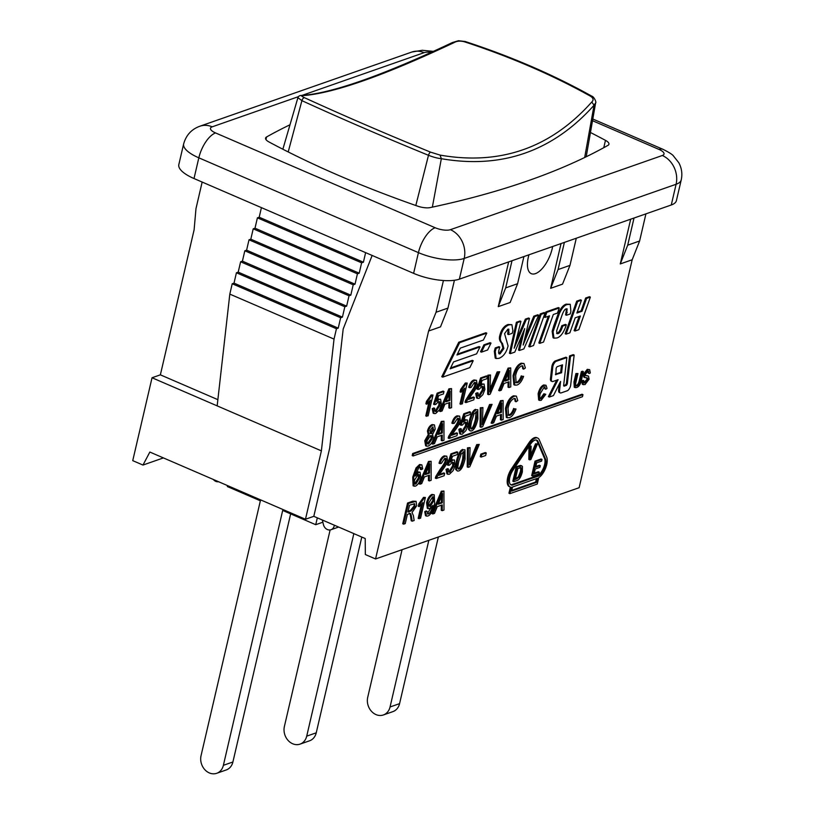 <?xml version="1.0" encoding="UTF-8"?>
<svg xmlns="http://www.w3.org/2000/svg" width="814" height="814" viewBox="0 0 814 814"><rect width="100%" height="100%" fill="white"/><g stroke="black" fill="none" stroke-linecap="round" stroke-linejoin="round"><path stroke-width="1.22" d="M402.075 549.674L367.714 697.333A13.563 11.264 -109.3 0 0 371.347 711.171A13.563 11.264 -109.3 0 0 383.363 714.967L392.887 711.629A13.563 11.264 70.7 0 0 399.572 703.642L438.359 536.975M383.363 714.967A13.563 11.264 -109.3 0 0 390.048 706.979L428.836 540.313M330.128 529.945L284.381 726.505A13.563 11.264 -109.3 0 0 288.014 740.333A13.563 11.264 -109.3 0 0 300.03 744.128L309.554 740.801A13.563 11.264 70.7 0 0 316.239 732.814L361.792 537.057M300.03 744.128A13.563 11.264 -109.3 0 0 306.715 736.151L353.846 533.618M227.544 485.602L227.33 486.538L260.368 500.803L201.048 755.677A13.563 11.264 -109.3 0 0 204.68 769.505A13.563 11.264 -109.3 0 0 216.697 773.3L226.221 769.963A13.563 11.264 70.7 0 0 232.906 761.985L290.649 513.878M334.351 525.203A6.593 5.474 70.7 0 1 330.983 529.731A6.593 5.474 70.7 0 1 323.402 524.501L322.354 520.024M218.549 481.725A6.593 5.474 70.7 0 1 213.278 479.446M216.697 773.3A13.563 11.264 -109.3 0 0 223.382 765.313L282.692 510.439L315.73 524.704L322.863 522.201M317.318 517.857L315.73 524.704M452.472 42.521L454.12 42.582C456.959 40.965 460.419 40.71 464.519 41.809C510.592 56.929 552.564 75.051 590.445 96.184C593.416 98.128 593.864 100.071 591.768 102.015L594.057 105.169L595.614 102.92C596.743 102.625 593.966 96.459 591.636 96.093A2.829 1.526 -60.7 0 1 591.686 96.123M452.584 42.46C382.061 75.712 331.654 93.386 301.373 95.492L302.452 95.665C333.211 93.447 383.76 75.753 454.12 42.582M591.768 102.015C550.854 147.894 500.305 165.588 440.099 155.098L441.33 158.699C501.882 169.119 552.787 151.302 594.047 105.25L594.057 105.169M301.699 95.492C299.715 95.38 298.453 96.113 297.924 97.68L301.902 100.651C340.781 118.447 382.977 136.671 428.49 155.301C433.781 157.326 438.064 158.435 441.351 158.618M440.099 155.098L430.565 152.147C385.297 133.598 343.315 115.476 304.639 97.772C301.546 96.317 300.824 95.614 302.452 95.665M584.686 157.499L594.047 105.25M432.356 207.132L441.33 158.699M552.635 246.51A22.609 10.022 -66.6 0 1 531.308 273.677A22.609 10.022 -66.6 0 1 528.968 254.792M202.157 182.061L195.981 208.618L194.119 229.782L160.368 374.837L152.035 377.757L132.743 460.643L142.979 465.059L149.847 452.055L305.474 519.251L313.807 516.33L365.211 538.532L365.323 554.538L375.559 558.964L428.602 331.023L436.039 312.261L447.944 308.099L440.506 326.862L428.602 331.023M163.4 457.916L142.979 465.059M372.14 255.454L343.172 329.039L329.721 447.954L313.807 516.33M365.628 252.645L363.41 262.21L361.62 262.83L359.208 273.189L357.427 273.819L355.016 284.178L353.225 284.798L350.814 295.167L349.033 295.787L346.622 306.145L344.831 306.776L342.419 317.134L340.639 317.755L338.227 328.123L336.447 328.744L334.035 339.102L321.388 450.864L217.165 405.871L229.813 294.108L232.224 283.75L234.015 283.13L236.426 272.761L238.207 272.141L240.618 261.782L242.409 261.152L244.821 250.793L246.601 250.173L249.013 239.804L250.804 239.184L253.215 228.826L254.996 228.195L257.407 217.837L259.198 217.216L261.416 207.651M305.474 519.251L321.388 450.864M443.427 280.525L436.039 312.261M160.368 374.837L217.867 399.664M375.559 558.964L579.13 487.708L632.173 259.768L620.268 263.94L630.687 219.2M645.929 213.858L639.611 241.005L632.173 259.768M301.852 95.462L424.104 52.666A22.609 18.763 -109.3 0 0 411.813 52.045L199.908 126.211C191.555 129.222 186.141 135.114 183.649 143.885L178.826 164.611A33.913 11.488 13.1 0 0 194.007 178.541L413.604 273.351A33.913 11.488 13.1 0 0 459.371 279.151L671.275 204.986A33.913 11.488 13.1 0 0 676.403 200.62L681.226 179.904C682.539 173.952 681.735 168.233 678.815 162.739L673.31 155.779C672.354 154.457 668.945 152.32 663.105 149.369L592.806 119.017M512.006 260.734L505.687 287.881L498.249 306.644L508.658 261.904M523.911 256.573L517.592 283.72L505.687 287.881M517.592 283.72L510.154 302.482L498.249 306.644M454.416 280.281L447.944 308.099M576.292 238.237L569.973 265.384L562.535 284.147L550.63 288.309L561.039 243.569M564.387 242.399L558.068 269.556L569.973 265.384M558.068 269.556L550.63 288.309M583.414 371.632L581.461 380.016C580.667 384.086 579.09 386.589 576.719 387.525L575.183 387.617L574.908 382.305L576.851 373.931L577.96 373.545L576.017 381.908C575.203 385.195 575.539 386.497 577.024 385.826C578.53 385.541 579.639 383.73 580.362 380.392L582.305 372.018L583.414 371.632L582.478 371.235L581.379 371.622L582.305 372.018M575.183 387.617L574.257 387.22L573.972 381.908L575.925 373.524L576.851 373.931M575.925 373.524L577.96 373.545M576.119 385.867L577.024 385.826L576.098 385.419C577.594 385.144 578.703 383.333 579.426 379.985L581.379 371.622M535.978 461.518L542.012 459.411L541.615 461.121L536.68 462.851L535.653 467.277L540.272 465.659L539.865 467.378L535.256 468.996L534.106 473.921L539.224 472.13L538.827 473.85L532.6 476.027L535.978 461.518L535.042 461.121L541.076 459.004L542.012 459.411M535.836 466.483L539.336 465.262L540.272 465.659M534.289 473.127L538.298 471.733L539.224 472.13M535.042 461.121L531.674 475.62L532.6 476.027M545.777 394.281L541.198 400.335L539.621 400.427L539.051 394.108C540.333 389.265 542.216 386.345 544.708 385.327L546.031 385.276L547.018 388.4L545.818 389.234L544.301 386.986L540.191 393.691C539.346 397.568 539.784 399.247 541.483 398.728L544.78 394.18L545.777 394.281L543.854 393.773L544.78 394.18M539.621 400.427L538.685 400.02L538.115 393.701C539.397 388.868 541.279 385.938 543.772 384.93L546.031 385.276M544.637 386.894L544.892 388.838L545.818 389.234M545.187 386.945L544.301 386.986M540.537 398.738L541.483 398.728L540.557 398.321L543.854 393.773M566.341 324.806C563.949 332.254 560.856 336.63 557.081 337.952L553.988 338.166L553.082 331.705L559.35 313.634C561.68 308.455 564.255 305.433 567.053 304.568L570.248 304.304L570.889 311.447L570.197 313.97L566.524 315.262L567.124 308.852L566.096 308.923C564.835 309.137 563.461 311.263 561.975 315.313L556.705 330.637L557 333.679L558.119 333.608C559.727 333.099 561.273 330.576 562.749 326.058L566.341 324.806L565.415 324.399L561.823 325.661L562.749 326.058M553.988 338.166L553.062 337.769L552.157 331.298L553.835 325.641L554.761 326.038M553.835 325.641L558.414 313.237C560.754 308.058 563.319 305.036 566.127 304.161L570.248 304.304M566.554 308.811L565.588 314.855L566.524 315.262M556.634 333.343L557.183 333.201C558.791 332.692 560.337 330.179 561.823 325.661M529.649 346.896L541.178 314.316L545.054 312.963L533.526 345.543L529.649 346.896L528.724 346.499L540.252 313.909L541.178 314.316M540.252 313.909L544.118 312.556L545.054 312.963M496.133 358.516L495.207 358.109L494.332 351.292L495.238 347.934L498.85 346.672L499.776 347.069L499.114 349.471C498.229 353.042 498.575 354.477 500.142 353.785L503.876 348.504L502.462 343.467C500.417 341.29 499.837 338.766 500.742 335.917C502.177 330.097 504.914 326.424 508.943 324.878L511.904 324.684L512.891 330.789L512.23 333.302L508.597 334.574L508.852 329.182L507.804 329.243L504.568 333.659L508.078 345.96C506.44 352.452 503.408 356.573 498.982 358.333L496.133 358.516L495.258 351.699L496.164 348.341L499.776 347.069M499.165 353.846L500.142 353.785L499.206 353.388L502.94 348.097L501.628 343.172L502.553 343.579M501.628 343.172L502.462 343.467M501.536 343.07C499.481 340.893 498.911 338.37 499.806 335.51C501.241 329.701 503.978 326.017 508.017 324.481L511.904 324.684M508.292 329.121L507.661 334.178L508.597 334.574M495.238 347.934L496.164 348.341M429.1 505.993L432.814 500.437L432.783 496.815M429.416 505.911L430.341 506.308C428.917 506.654 428.469 505.453 429.009 502.686L432.58 496.866C433.933 496.509 434.33 497.832 433.74 500.844L430.341 506.308L429.507 506.339M432.58 496.866L433.313 496.855M427.096 511.355L428.306 513.949C430.118 513.156 431.624 510.327 432.824 505.453L429.466 508.679L428.245 508.709L427.513 503.133C428.724 498.636 430.514 495.868 432.885 494.831L434.238 494.81L434.635 503.418C432.814 510.978 430.525 515.181 427.777 516.045L426.455 516.096L425.641 512.067L427.096 511.355L426.17 510.948L424.715 511.66L425.641 512.067M427.564 513.97L428.306 513.949L427.37 513.542L431.247 507.387M428.245 508.709L427.319 508.312L426.587 502.737C427.798 498.239 429.589 495.472 431.949 494.434L434.238 494.81M426.455 516.096L425.519 515.689L424.715 511.66M407.936 512.037L409.534 505.179L414.621 503.764L415.059 506.339L411.324 510.856L407.936 512.037M408.119 511.243L410.388 510.449L414.133 505.932L414.061 503.693M408.486 503.449L416.086 501.322L416.687 505.769L412.026 512.576L413.4 515.577L414.143 520.502L412.169 521.184L411.599 517.429C411.172 514.529 410.663 513.237 410.063 513.553L407.387 514.407L405.24 523.616L403.663 524.165L408.486 503.449L407.549 503.042L412.83 501.19L416.086 501.322M409.137 513.156C409.737 512.84 410.246 514.122 410.663 517.022L411.243 520.787L412.169 521.184M407.549 503.042L402.737 523.768L403.663 524.165M468.376 448.239L470.085 447.639L469.515 464.774L477.665 444.993L479.263 444.424L469.78 466.778L468.162 467.348L468.376 448.239L467.45 447.832L470.085 447.639M469.678 461.569L476.729 444.586L477.665 444.993M476.729 444.586L479.263 444.424M467.45 447.832L467.226 466.951L468.162 467.348M448.534 469.027C448.219 471.54 448.677 472.578 449.908 472.14L453.612 466.188C454.222 463.197 453.744 461.925 452.167 462.372L449.521 465.15L448.229 465.313L451.862 454.273L457.773 452.197L457.203 454.629L452.462 456.288L450.529 462.077L453.072 459.991L454.395 459.961L455.219 465.404L453.133 470.624L449.43 474.226L447.873 474.287L446.947 469.78L448.534 469.027L447.598 468.62L446.011 469.383L446.947 469.78M449.104 472.161L449.908 472.14L448.972 471.744L452.676 465.791L452.615 462.271M453.144 462.332L452.167 462.372M451.862 454.273L450.925 453.866L447.293 464.916L448.229 465.313M450.925 453.866L456.847 451.801L457.773 452.197M451.18 460.114L454.395 459.961M447.873 474.287L446.947 473.88L446.011 469.383M425.417 474.501L429.721 463.777L429.466 473.087L425.417 474.501M425.773 473.656L428.54 472.69L428.632 466.748M428.54 472.69L429.466 473.087M429.405 461.884L431.115 461.284L431.155 480.301L429.354 480.932L429.436 475.142L424.45 476.892L421.683 483.618L420.014 484.198L429.405 461.884L428.479 461.477L431.115 461.284M428.5 475.468L428.429 480.525L429.354 480.932M428.479 461.477L419.078 483.801L420.014 484.198M516.015 408.984C514.214 413.797 512.037 416.687 509.472 417.633L507.214 417.765L506.4 408.73C508.231 401.821 510.927 397.639 514.489 396.194L516.381 396.123L517.785 400.58L516.076 401.77L515.17 398.504L513.899 398.565C510.999 400.132 509.035 403.327 508.028 408.15L508.526 415.354L509.879 415.333C511.711 414.682 513.278 412.515 514.59 408.842L516.015 408.984L514.59 408.842M507.214 417.765L506.288 417.358L505.474 408.333C507.305 401.414 510.002 397.242 513.553 395.797L516.381 396.123M514.641 398.412L515.15 401.373L516.076 401.77M508.089 415.069L508.954 414.926C510.785 414.285 512.352 412.118 513.665 408.435M481.206 408.18L482.916 407.58L482.346 424.704L490.496 404.924L492.094 404.365L482.61 426.719L480.993 427.289L481.206 408.18L480.28 407.773L482.916 407.58M482.509 421.51L489.56 404.527L490.496 404.924M489.56 404.527L492.094 404.365M480.28 407.773L480.057 426.882L480.993 427.289M461.365 428.968C461.039 431.471 461.507 432.509 462.739 432.081L466.442 426.129C467.053 423.138 466.575 421.866 464.998 422.313L462.352 425.091L461.06 425.254L464.692 414.204L470.604 412.138L470.034 414.57L465.293 416.229L463.349 422.018L465.903 419.932L467.226 419.892L468.05 425.346L465.964 430.555L462.26 434.167L460.704 434.228L459.778 429.721L461.365 428.968L460.429 428.561L458.842 429.324L459.778 429.721M461.935 432.102L462.739 432.081L461.803 431.674L465.506 425.722L465.435 422.201M465.974 422.273L464.998 422.313M464.692 414.204L463.756 413.807L460.124 424.857L461.06 425.254M463.756 413.807L469.668 411.731L470.604 412.138M464.011 420.055L467.226 419.892M460.704 434.228L459.778 433.821L458.842 429.324M438.247 434.442L442.551 423.707L442.297 433.028L438.247 434.442M438.604 433.587L441.371 432.621L441.463 426.689M441.371 432.621L442.297 433.028M442.236 421.815L443.945 421.225L443.986 440.242L442.185 440.873L442.267 435.083L437.281 436.833L434.513 443.559L432.844 444.139L442.236 421.815L441.31 421.418L443.945 421.225M441.33 435.409L441.259 440.466L442.185 440.873M441.31 421.418L431.908 443.742L432.844 444.139M523.606 376.363C521.815 381.186 519.627 384.076 517.073 385.022L514.814 385.144L514 376.119C515.832 369.21 518.528 365.028 522.079 363.583L523.982 363.512L525.376 367.969L523.677 369.159L522.761 365.893L521.499 365.954C518.599 367.521 516.636 370.716 515.628 375.539L516.127 382.743L517.48 382.722C519.312 382.071 520.879 379.904 522.191 376.221L523.606 376.363L522.191 376.221M514.814 385.144L513.888 384.747L513.064 375.712C514.896 368.803 517.592 364.631 521.153 363.186L523.982 363.512M522.242 365.801L522.751 368.762L523.677 369.159M515.689 382.458L516.554 382.315C518.376 381.664 519.953 379.507 521.265 375.824M488.807 375.569L490.516 374.969L489.947 392.094L498.087 372.313L499.694 371.754L490.211 394.108L488.583 394.678L488.807 375.569L487.881 375.162L490.516 374.969M490.109 388.889L497.161 371.917L498.087 372.313M497.161 371.917L499.694 371.754M487.881 375.162L487.657 394.271L488.583 394.678M473.789 399.857L465.923 402.604L470.746 393.884C473.921 389.682 475.6 386.813 475.783 385.276C476.21 383.099 475.742 382.163 474.369 382.478L471.082 387.444L469.637 387.698C470.818 383.669 472.568 381.217 474.898 380.362L476.485 380.291L477.269 384.808C477.116 386.681 475.274 389.957 471.754 394.668L468.518 399.45L474.359 397.405L473.789 399.857M466.503 400.783L465.577 400.376L464.987 402.208L465.923 402.604M465.577 400.376L469.82 393.477C472.995 389.275 474.664 386.406 474.847 384.869L474.735 382.387M475.274 382.438L474.369 382.478M476.485 380.291L473.962 379.955C471.642 380.82 469.882 383.262 468.711 387.301L469.637 387.698M469.027 398.545L473.422 397.008L474.359 397.405M445.848 401.831L450.142 391.096L449.898 400.417L445.848 401.831M446.204 400.976L448.962 400.01L449.063 394.078M448.962 400.01L449.898 400.417M449.837 389.204L451.546 388.604L451.587 407.631L449.786 408.252L449.867 402.472L444.871 404.212L442.114 410.948L440.445 411.528L449.837 389.204L448.901 388.807L451.546 388.604M448.921 402.798L448.86 407.855L449.786 408.252M448.901 388.807L439.509 411.121L440.445 411.528M426.689 416.341L430.464 400.132L426.831 404.222L427.401 401.76L432.051 395.36L432.997 395.024L428.154 415.832L425.763 415.934L429.009 401.984M427.401 401.76L426.475 401.353L425.895 403.815L426.831 404.222M426.475 401.353L431.125 394.953L432.051 395.36M431.125 394.953L432.997 395.024M486.782 333.16L483.384 340.048L460.337 348.117L456.949 355.016L479.995 346.947L476.597 353.846L453.551 361.915L450.162 368.813L473.209 360.744L469.81 367.643L442.694 377.136L459.666 342.643L486.782 333.16L485.846 332.753L458.73 342.246L459.666 342.643M457.376 354.141L479.059 346.55L479.995 346.947M450.59 367.938L472.273 360.348L473.209 360.744M458.73 342.246L441.768 376.729L442.694 377.136M582.468 396.713L413.125 455.982L413.604 453.907L582.956 394.637L582.468 396.713M413.604 453.907L412.678 453.51L412.199 455.586L413.125 455.982M412.678 453.51L582.02 394.23L582.956 394.637M484.839 345.258L490.995 343.101L487.606 350L481.45 352.157L484.839 345.258L483.913 344.851L490.069 342.694L490.995 343.101M483.913 344.851L480.514 351.75L481.45 352.157M555.85 374.766L556.145 368.203L557.02 366.748L562.515 364.825L561.599 372.751L555.504 374.613M555.453 374.175L560.663 372.354L561.497 365.181M560.663 372.354L561.599 372.751M570.706 384.961A4.518 2.004 -66.6 0 1 567.205 390.781L561.121 392.908A4.518 2.004 -66.6 0 1 560.297 392.918A4.518 2.004 -66.6 0 1 559.554 390.445L560.592 381.451L553.439 395.594L549.318 397.039L558.089 379.69L552.96 381.491A4.518 2.004 -66.6 0 1 552.136 381.501A4.518 2.004 -66.6 0 1 551.393 379.019L552.767 367.124A4.518 2.004 -66.6 0 1 556.257 361.304L566.849 357.59L563.624 385.571L564.01 386.182L566.452 385.337L567.317 383.882L570.502 356.318L574.155 355.036L570.706 384.961M560.297 392.918L559.36 392.511A4.518 2.004 -66.6 0 1 558.628 390.038L559.33 383.954M556.705 380.179L548.382 396.642L549.318 397.039M552.136 381.501L551.2 381.094A4.518 2.004 -66.6 0 1 550.468 378.622L551.841 366.717A4.518 2.004 -66.6 0 1 555.331 360.897L565.923 357.193L566.849 357.59M563.624 385.592L565.516 384.93L566.391 383.475L569.576 355.911L570.502 356.318M569.576 355.911L573.229 354.639L574.155 355.036M538.064 441.554L545.502 458.933A10.175 4.508 -66.6 0 1 544.291 468.691A10.175 4.508 -66.6 0 1 538.003 476.18L513.003 484.93A10.175 4.508 -66.6 0 1 511.141 484.951A10.175 4.508 -66.6 0 1 512.922 470.339L530.484 444.21A10.175 4.508 -66.6 0 1 536.772 440.13A10.175 4.508 -66.6 0 1 538.064 441.554L537.128 441.157A10.175 4.508 113.4 0 0 536.284 439.987M510.704 484.686A10.175 4.508 113.4 0 0 512.077 484.534L537.077 475.783A10.175 4.508 113.4 0 0 543.365 468.294A10.175 4.508 113.4 0 0 544.566 458.536L537.128 441.157M511.558 491.147L512.525 487.006L537.525 478.256L536.558 482.397L511.558 491.147M511.741 490.354L535.632 482L536.406 478.642M535.632 482L536.558 482.397M546.682 457.173A12.434 5.515 -66.6 0 1 545.645 468.05A12.434 5.515 -66.6 0 1 538.756 477.645L537.271 484.055L509.89 493.64L511.375 487.23A12.434 5.515 -66.6 0 1 510.246 487.026A12.434 5.515 -66.6 0 1 512.423 469.169L529.985 443.04A12.434 5.515 -66.6 0 1 537.667 438.054A12.434 5.515 -66.6 0 1 539.244 439.794L546.682 457.173M510.388 487.077L508.954 493.233L509.89 493.64M510.246 487.026L509.32 486.619A12.434 5.515 -66.6 0 1 511.487 468.772L529.049 442.633A12.434 5.515 -66.6 0 1 536.741 437.657L537.667 438.054M434.747 408.323C434.432 410.836 434.89 411.874 436.131 411.446L439.825 405.484C440.445 402.492 439.967 401.221 438.38 401.668L435.744 404.456L434.452 404.619L438.074 393.569L443.996 391.493L443.427 393.925L438.685 395.594L436.742 401.373L439.295 399.287L440.618 399.257L441.432 404.711L439.357 409.92L435.653 413.522L434.096 413.583L433.17 409.086L434.747 408.323L433.821 407.926L432.234 408.679L433.17 409.086M435.327 411.467L436.131 411.446L435.195 411.039L438.899 405.087L438.827 401.567M439.367 401.638L438.38 401.668M438.074 393.569L437.149 393.162L433.516 404.212L434.452 404.619M437.149 393.162L443.06 391.096L443.996 391.493M437.403 399.42L440.618 399.257M434.096 413.583L433.17 413.186L432.234 408.679M460.897 404.365L464.672 388.166L461.039 392.246L461.609 389.784L466.259 383.384L467.205 383.058L462.362 403.856L459.971 403.968L463.217 390.018M461.609 389.784L460.683 389.387L460.103 391.849L461.039 392.246M460.683 389.387L465.333 382.987L466.259 383.384M465.333 382.987L467.205 383.058M478.205 393.111C477.889 395.624 478.347 396.662 479.578 396.235L483.282 390.282C483.903 387.291 483.414 386.019 481.837 386.467L479.202 389.245L477.899 389.407L481.532 378.357L487.444 376.292L486.884 378.724L482.132 380.382L480.199 386.162L482.753 384.086L484.076 384.045L484.89 389.499L482.814 394.709L479.1 398.311L477.553 398.372L476.617 393.874L478.205 393.111L477.279 392.714L475.691 393.467L476.617 393.874M478.774 396.255L479.578 396.235L478.652 395.828L482.356 389.875L482.285 386.355M482.814 386.426L481.837 386.467M481.532 378.357L480.596 377.961L476.973 389L477.899 389.407M480.596 377.961L486.518 375.885L487.444 376.292M480.85 384.208L484.076 384.045M477.553 398.372L476.617 397.975L475.691 393.467M505.016 381.115L509.31 370.39L509.065 379.7L505.016 381.115M505.372 380.27L508.129 379.304L508.231 373.361M508.129 379.304L509.065 379.7M509.004 368.498L510.714 367.897L510.754 386.915L508.954 387.545L509.035 381.756L504.049 383.506L501.282 390.232L499.613 390.822L509.004 368.498L508.078 368.091L510.714 367.897M508.099 382.092L508.028 387.149L508.954 387.545M508.078 368.091L498.677 390.415L499.613 390.822M432.56 427.045L433.72 429.67L431.064 433.536L429.894 430.881L432.56 427.045L433.272 427.024M429.924 433.19L432.783 429.273L432.722 427.004M430.128 433.129L431.064 433.536L430.301 433.567M430.525 435.632C432 435.287 432.488 436.416 431.99 439.031L428.622 444.027C427.157 444.302 426.678 443.162 427.187 440.618L430.525 435.632L431.451 435.612M427.309 443.711L431.064 438.624L430.911 435.541M427.686 443.62L428.622 444.027L427.726 444.037M432.488 433.933L433.506 438.471C432.468 442.378 430.677 444.922 428.123 446.113L426.536 446.174L425.681 441.137L429.182 435.093L428.368 431.501C429.243 428.184 430.789 426.007 433.017 424.969L434.442 424.918L435.215 429.161L432.763 434.025L431.827 433.618M426.536 446.174L425.61 445.767L424.755 440.73L428.245 434.686L427.431 431.105C428.306 427.777 429.863 425.6 432.092 424.572L434.442 424.918M456.939 435.704L449.074 438.461L453.907 429.731C457.081 425.529 458.75 422.659 458.933 421.123C459.371 418.945 458.903 418.009 457.529 418.325L454.243 423.29L452.798 423.545C453.968 419.515 455.728 417.063 458.058 416.208L459.635 416.137L460.429 420.655C460.266 422.527 458.424 425.814 454.904 430.514L451.678 435.297L457.509 433.252L456.939 435.704M449.664 436.63L448.728 436.223L448.148 438.054L449.074 438.461M448.728 436.223L452.981 429.334C456.145 425.122 457.824 422.252 458.007 420.726L457.895 418.233M458.435 418.284L457.529 418.325M459.635 416.137L457.122 415.812C454.792 416.666 453.042 419.108 451.862 423.148L452.798 423.545M452.187 434.391L456.583 432.855L457.509 433.252M475.976 411.864C477.584 410.765 477.726 413.319 476.383 419.515C474.816 425.783 473.372 428.886 472.049 428.825C470.451 429.914 470.309 427.37 471.642 421.174L474.023 413.909L476.638 411.853M471.001 428.459L471.113 428.418C472.435 428.49 473.88 425.386 475.457 419.108L476.098 411.823M471.113 428.418L472.049 428.825L471.387 428.836M476.485 409.757L477.777 409.717L477.889 418.986C476.261 426.017 474.145 429.985 471.56 430.911L470.238 430.952L469.352 429.721L470.136 421.703C471.784 414.631 473.901 410.653 476.485 409.757L477.777 409.717M470.238 430.952L468.426 429.324L469.21 421.296C470.848 414.234 472.965 410.256 475.549 409.361M497.415 413.736L501.719 403.001L501.465 412.311L497.415 413.736M497.771 412.881L500.539 411.915L500.63 405.972M500.539 411.915L501.465 412.311M501.404 401.109L503.113 400.508L503.154 419.525L501.363 420.156L501.434 414.367L496.448 416.117L493.681 422.842L492.012 423.433L501.404 401.109L500.478 400.702L503.113 400.508M500.498 414.702L500.427 419.759L501.363 420.156M500.478 400.702L491.086 423.026L492.012 423.433M418.06 474.603C419.485 474.206 419.892 475.478 419.302 478.418L415.913 484.035C414.499 484.299 414.082 482.926 414.652 479.914L418.06 474.603L418.884 474.572M414.743 483.699L418.365 478.011L418.345 474.521M414.987 483.638L415.913 484.035L415.16 484.045M421.204 469.607L421.164 467.612L419.953 467.033L418.569 468.142L415.344 476.027L418.884 472.252L420.085 472.222L420.848 477.726C419.648 482.193 417.857 484.981 415.466 486.111L414.041 486.151L413.665 477.513L416.982 468.335L420.523 464.916L421.866 464.865L422.71 468.895L421.204 469.607L420.278 469.21L420.238 467.205L421.164 467.612L419.953 467.033M416.127 473.158L417.958 471.845L420.085 472.222M414.041 486.151L413.105 485.755L412.739 477.116L416.046 467.928L419.597 464.509L421.866 464.865M444.108 475.763L436.243 478.52L441.076 469.79C444.251 465.588 445.919 462.718 446.103 461.182C446.54 459.004 446.072 458.079 444.698 458.384L441.412 463.349L439.967 463.614C441.147 459.574 442.897 457.132 445.227 456.267L446.805 456.196L447.598 460.724C447.435 462.586 445.604 465.873 442.083 470.573L438.848 475.356L444.678 473.321L444.108 475.763M436.833 476.689L435.897 476.292L435.317 478.113L436.243 478.52M435.897 476.292L440.15 469.393C443.315 465.191 444.993 462.321 445.177 460.785L445.065 458.292M445.604 458.353L444.698 458.384M446.805 456.196L444.291 455.871C441.961 456.725 440.211 459.177 439.031 463.207L439.967 463.614M439.357 474.46L443.752 472.914L444.678 473.321M463.146 451.923C464.753 450.824 464.896 453.378 463.563 459.574C461.986 465.842 460.541 468.945 459.218 468.884C457.621 469.983 457.478 467.429 458.811 461.233L461.192 453.978L463.807 451.912M458.17 468.518L458.282 468.477C459.605 468.549 461.05 465.445 462.627 459.167L463.268 451.892M458.282 468.477L459.218 468.884L458.567 468.895M463.654 449.816L464.947 449.776L465.069 459.045C463.431 466.076 461.314 470.054 458.73 470.97L457.407 471.021L456.522 469.78L457.305 461.762C458.954 454.7 461.07 450.712 463.654 449.816L464.947 449.776M457.407 471.021L455.596 469.383L456.379 461.355C458.017 454.293 460.134 450.315 462.718 449.42M481.766 454.517L486.263 452.95L485.663 455.504L481.166 457.081L481.766 454.517L480.83 454.12L485.327 452.543L486.263 452.95M480.83 454.12L480.24 456.674L481.166 457.081M419.098 518.762L422.873 502.564L419.23 506.644L419.81 504.181L424.45 497.781L425.396 497.456L420.553 518.253L418.162 518.365L421.418 504.415M419.81 504.181L418.874 503.785L418.304 506.247L419.23 506.644M418.874 503.785L423.524 497.385L424.45 497.781M423.524 497.385L425.396 497.456M438.247 504.253L442.551 493.528L442.297 502.838L438.247 504.253M438.604 503.398L441.371 502.442L441.463 496.499M441.371 502.442L442.297 502.838M442.236 491.625L443.945 491.035L443.986 510.052L442.185 510.683L442.267 504.894L437.281 506.644L434.513 513.369L432.844 513.949L442.236 491.625L441.31 491.229L443.945 491.035M441.33 505.219L441.259 510.276L442.185 510.683M441.31 491.229L431.908 513.553L432.844 513.949M510.347 353.663L517.307 322.67L520.929 321.398L514.163 348.229L526.302 319.526L529.476 318.416L523.168 345.055L534.737 316.575L538.664 315.201L523.85 348.931L519.434 350.478L524.725 328.551L514.794 352.106L510.347 353.663L509.411 353.256L516.381 322.273L517.307 322.67M516.381 322.273L520.004 321.001L520.929 321.398M516.32 340.069L517.216 340.456M516.361 339.876L525.366 319.119L526.302 319.526M525.366 319.119L528.54 318.009L529.476 318.416M525.091 337.383L525.946 337.759M525.183 336.955L533.801 316.168L534.737 316.575M533.801 316.168L537.728 314.794L538.664 315.201M521.723 336.009L518.498 350.081L519.434 350.478M539.763 343.366L549.521 315.842L545.014 317.419L546.815 312.342L559.279 307.977L557.448 313.075L553.306 314.519L543.549 342.033L539.763 343.366L538.837 342.959L548.29 316.27M546.815 312.342L545.889 311.945L544.088 317.022L545.014 317.419M545.889 311.945L558.343 307.58L559.279 307.977M566.096 334.147L577.625 301.556L581.42 300.234L576.892 313.044L582.03 311.243L586.568 298.423L590.364 297.1L578.825 329.69L575.03 331.013L580.362 316.005L575.203 317.816L569.871 332.824L566.096 334.147L565.16 333.74L576.688 301.16L577.625 301.556M576.688 301.16L580.494 299.827L581.42 300.234M577.187 312.21L581.104 310.836L582.03 311.243M581.104 310.836L585.642 298.026L586.568 298.423M585.642 298.026L589.428 296.703L590.364 297.1M579.13 316.432L574.104 330.616L575.03 331.013M529.924 446.51L531.115 446.092L530.718 458.079L536.416 444.23L537.545 443.844L530.901 459.483L529.772 459.89L529.924 446.51L529.161 446.174M529.273 446.011L531.115 446.092M530.86 454.975L535.49 443.834L536.416 444.23M535.49 443.834L537.545 443.844M528.988 446.438L528.835 459.483L529.772 459.89M515.455 478.754L518.396 476.79L519.332 477.197L515.272 479.548L517.857 468.467L520.991 467.674M518.396 476.79L520.309 471.876C520.919 468.945 520.828 467.409 520.034 467.256M520.96 467.663C521.754 467.806 521.845 469.342 521.245 472.273L519.332 477.197M517.144 467.144L521.459 465.832L522.435 466.442L522.364 471.906C520.95 477.228 519.088 480.128 516.778 480.596L513.776 481.654L517.144 467.144L516.218 466.748L520.522 465.425L521.499 466.046M520.522 465.425L522.435 466.442M516.218 466.748L512.84 481.247L513.776 481.654M585.429 375.437L588.491 376.16L589.092 379.202L585.001 384.625L582.356 384.34L581.654 380.565L583.658 380.443L584.218 382.967L585.347 382.936L587.993 379.741L587.484 378.042L584.757 377.503L584.31 374.766L588.186 369.729L589.672 369.668L590.313 372.965L589.224 373.484L587.83 371.408L585.398 374.257L585.734 375.692M583.811 382.661L587.057 379.344L586.558 377.635M584.31 377.309L584.961 377.615L583.831 377.096L583.384 374.359L587.25 369.332L589.672 369.668M588.257 371.296L588.298 373.077L589.224 373.484M588.837 371.337L587.83 371.408M584.493 375.04L588.491 376.16M583.282 384.737L582.58 380.962L583.658 380.443M581.654 380.565L582.58 380.962M334.035 339.102L229.813 294.108M336.447 328.744L232.224 283.75M338.227 328.123L234.015 283.13M340.639 317.755L236.426 272.761M342.419 317.134L238.207 272.141M344.831 306.776L240.618 261.782M346.622 306.145L242.409 261.152M349.033 295.787L244.821 250.793M350.814 295.167L246.601 250.173M353.225 284.798L249.013 239.804M355.016 284.178L250.804 239.184M357.427 273.819L253.215 228.826M359.208 273.189L254.996 228.195M361.62 262.83L257.407 217.837M363.41 262.21L259.198 217.216M217.165 405.871L152.035 377.757M634.025 218.02L627.706 245.177L620.268 263.94M639.611 241.005L627.706 245.177M590.455 132.499A497.466 168.508 -166.9 0 1 605.474 140.354A11.304 3.826 -166.9 0 1 608.943 144.231A11.304 3.826 -166.9 0 1 607.956 145.37A1243.65 421.276 -166.9 0 1 430.148 207.601A11.304 3.826 -166.9 0 1 417.572 206.115A497.466 168.508 -166.9 0 1 269.047 141.992A11.304 3.826 -166.9 0 1 265.578 138.105A11.304 3.826 -166.9 0 1 266.554 136.976A1243.65 421.276 -166.9 0 1 289.998 124.766M399.572 703.642L390.048 706.979M316.239 732.814L306.715 736.151M232.906 761.985L223.382 765.313M465.242 41.514A2.829 0.946 108.1 0 0 465.201 41.494A2.829 0.946 108.1 0 0 464.519 41.809M590.445 96.184A2.829 1.526 -60.7 0 1 591.636 96.093C553.601 74.847 511.457 56.644 465.201 41.504L458.486 40.72L452.442 42.542M430.565 152.147A2.829 0.875 112.3 0 0 428.49 155.301L415.812 205.504M304.639 97.772A2.829 1.597 114.6 0 0 301.902 100.651L288.207 151.943M573.972 381.908L574.908 382.305M579.426 379.985L580.362 380.392M538.115 393.701L539.051 394.108M543.772 384.93L544.708 385.327M552.157 331.298L553.082 331.705M558.414 313.237L559.35 313.634M566.127 304.161L567.053 304.568M566.31 312.108L567.236 312.505M557.183 333.201L558.119 333.608M502.94 348.097L503.876 348.504M499.806 335.51L500.742 335.917M508.017 324.481L508.943 324.878M508.251 331.98L509.177 332.377M494.332 351.292L495.258 351.699M432.814 500.437L433.74 500.844M426.587 502.737L427.513 503.133M431.949 494.434L432.885 494.831M414.133 505.932L415.059 506.339M410.388 510.449L411.324 510.856M412.83 501.19L413.766 501.597M410.663 517.022L411.599 517.429M470.004 460.765L470.94 461.172M452.676 465.791L453.612 466.188M452.146 459.595L453.072 459.991M428.622 467.378L429.548 467.775M505.474 408.333L506.4 408.73M513.553 395.797L514.489 396.194M508.954 414.926L509.879 415.333M482.834 420.706L483.77 421.103M465.506 425.722L466.442 426.129M464.977 419.525L465.903 419.932M441.453 427.309L442.378 427.716M513.064 375.712L514 376.119M521.153 363.186L522.079 363.583M516.554 382.315L517.48 382.722M490.435 388.095L491.361 388.492M469.82 393.477L470.746 393.884M474.847 384.869L475.783 385.276M473.962 379.955L474.898 380.362M449.053 394.698L449.979 395.105M558.628 390.038L559.554 390.445M550.468 378.622L551.393 379.019M551.841 366.717L552.767 367.124M555.331 360.897L556.257 361.304M565.516 384.93L566.452 385.337M566.391 383.475L567.317 383.882M544.566 458.536L545.502 458.933M537.077 475.783L538.003 476.18M512.077 484.534L513.003 484.93M511.487 468.772L512.423 469.169M529.049 442.633L529.985 443.04M438.899 405.087L439.825 405.484M438.37 398.891L439.295 399.287M482.356 389.875L483.282 390.282M481.817 383.679L482.753 384.086M508.221 373.992L509.147 374.389M432.783 429.273L433.72 429.67M431.064 438.624L431.99 439.031M432.092 424.572L433.017 424.969M427.431 431.105L428.368 431.501M424.755 440.73L425.681 441.137M452.981 429.334L453.907 429.731M458.007 420.726L458.933 421.123M457.122 415.812L458.058 416.208M475.457 419.108L476.383 419.515M468.426 429.324L469.352 429.721M469.21 421.296L470.136 421.703M500.62 406.603L501.556 407M418.365 478.011L419.302 478.418M417.958 471.845L418.884 472.252M412.739 477.116L413.665 477.513M416.046 467.928L416.982 468.335M419.597 464.509L420.523 464.916M440.15 469.393L441.076 469.79M445.177 460.785L446.103 461.182M444.291 455.871L445.227 456.267M462.627 459.167L463.563 459.574M455.596 469.383L456.522 469.78M456.379 461.355L457.305 461.762M441.453 497.13L442.389 497.527M521.978 335.419L522.802 335.775M530.85 455.189L531.715 455.555M520.309 471.876L521.245 472.273M516.127 478.53L517.053 478.927M519.088 465.74L520.014 466.137M584.411 382.529L585.347 382.936M587.057 379.344L587.993 379.741M583.384 374.359L584.31 374.766M587.25 369.332L588.186 369.729M587.566 375.763L588.329 376.088M266.554 136.976L265.954 139.56M605.474 140.354L603.764 147.7M413.604 273.351L418.427 252.635A22.609 10.022 -66.6 0 1 435.154 227.747L215.557 132.936A22.609 10.022 113.4 0 0 198.83 157.824L418.427 252.635A33.913 11.488 13.1 0 0 464.194 258.435A22.609 18.763 -109.3 0 0 450.407 229.68A11.304 3.826 -166.9 0 1 435.154 227.747M215.557 132.936A11.304 3.826 -166.9 0 1 212.2 126.831A22.609 18.763 -109.3 0 0 199.837 126.241M183.618 144.037A33.913 11.488 13.1 0 0 198.83 157.824L194.007 178.541M459.371 279.151L464.194 258.435L676.098 184.269A22.609 18.763 -109.3 0 0 662.311 155.505L450.407 229.68M212.2 126.831L298.463 96.642M663.064 149.349A22.609 10.022 113.4 0 0 658.964 149.41A11.304 3.826 -166.9 0 1 662.311 155.505M671.275 204.986L676.098 184.269A33.913 11.488 13.1 0 0 681.257 179.752M424.104 52.666A11.304 3.826 -166.9 0 1 431.206 52.391M592.511 120.716L658.964 149.41M330.983 529.731L338.634 527.055M595.624 102.91L586.212 156.756M297.914 97.67L282.855 149.227M521.886 465.923L520.95 465.527M433.404 51.384L422.252 50.275L411.813 52.045"/></g></svg>
